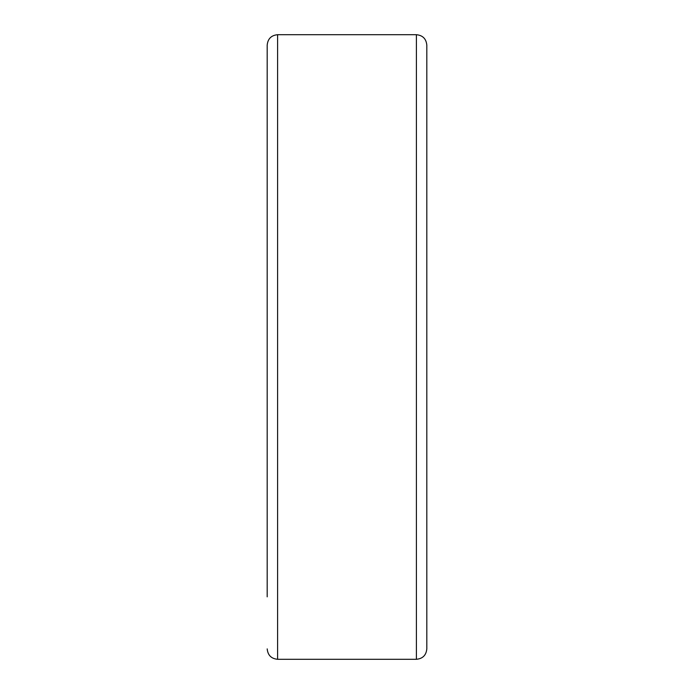 <?xml version="1.0" encoding="UTF-8"?>
<svg xmlns="http://www.w3.org/2000/svg" width="694" height="694" viewBox="0 0 694 694"><rect width="100%" height="100%" fill="white"/><g stroke="black" fill="none" stroke-linecap="round" stroke-linejoin="round"><path stroke-width="1.04" d="M277.6 34.7L277.6 659.3L416.4 659.3L416.4 34.7L277.6 34.7C271.276 35.316 267.806 38.786 267.19 45.11L267.19 596.84M416.4 34.7C422.724 35.316 426.194 38.786 426.81 45.11L426.81 648.89C426.194 655.214 422.724 658.684 416.4 659.3M277.6 659.3C271.276 658.684 267.806 655.214 267.19 648.89"/></g></svg>
